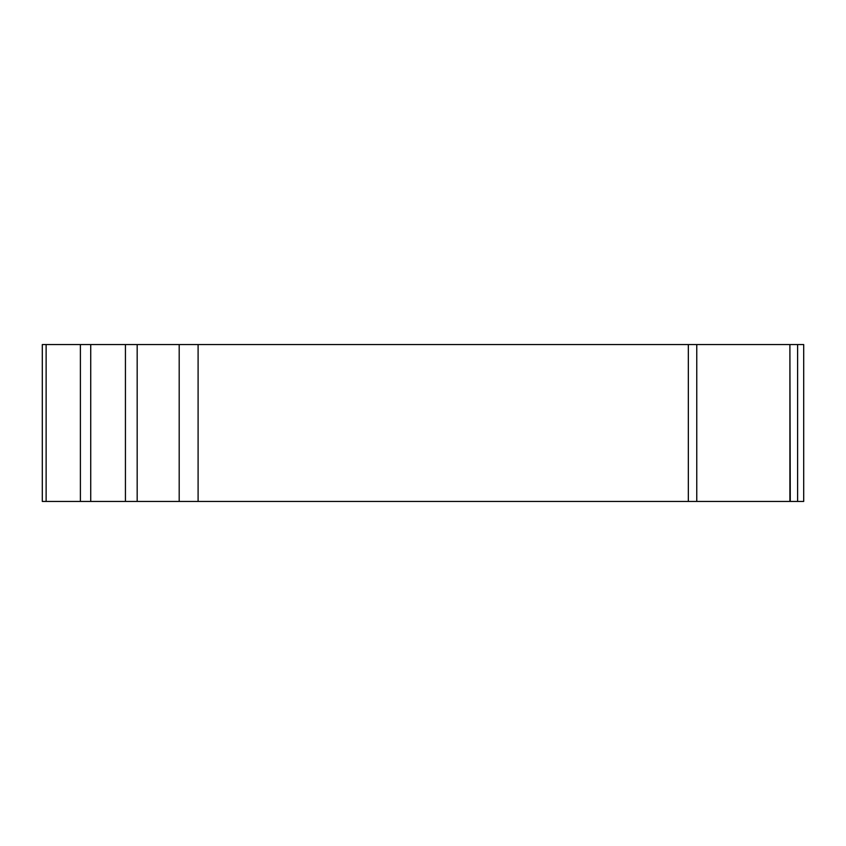 <?xml version="1.0" encoding="UTF-8"?>
<svg xmlns="http://www.w3.org/2000/svg" width="846" height="846" viewBox="0 0 846 846"><rect width="100%" height="100%" fill="white"/><g stroke="black" fill="none" stroke-linecap="round" stroke-linejoin="round"><path stroke-width="1.27" d="M634.5 344.555L451.246 344.555M446.455 344.555L420.451 344.555M415.693 344.555L405.107 344.555M400.306 344.555L389.72 344.555M384.93 344.555L358.958 344.555M354.167 344.555L328.195 344.555M323.405 344.555L303.238 344.555M298.469 344.555L287.862 344.555M283.072 344.555L272.475 344.555M688.337 501.445L198.101 501.445L198.101 344.555L688.337 344.555L688.337 501.445L789.9 501.445L789.9 344.555L790.27 501.445L803.7 501.445L803.7 344.555L790.27 344.555M696.766 501.445L696.766 344.555L789.9 344.555M42.3 344.555L42.3 501.445L90.734 501.445L90.734 344.555L42.3 344.555M90.734 344.555L125.43 344.555L125.43 501.445L198.101 501.445M198.101 344.555L125.43 344.555M696.766 344.555L688.337 344.555M125.43 501.445L90.734 501.445M803.7 344.555L803.7 493.757M46.128 344.555L46.128 501.445M80.391 501.445L80.391 344.555M137.179 344.555L137.179 501.445M179.193 501.445L179.193 344.555M797.609 501.445L797.609 344.555"/></g></svg>
